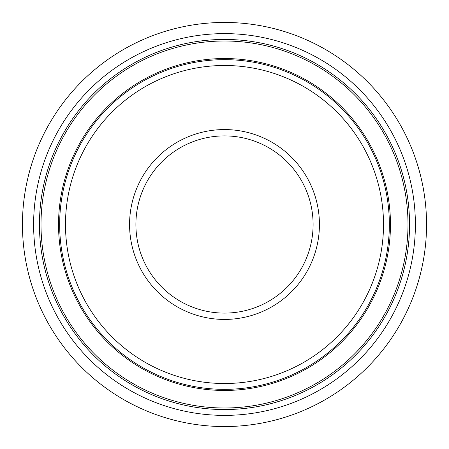 <?xml version="1.0" encoding="UTF-8"?>
<svg xmlns="http://www.w3.org/2000/svg" width="449" height="449" viewBox="0 0 449 449"><rect width="100%" height="100%" fill="white"/><g stroke="black" fill="none" stroke-linecap="round" stroke-linejoin="round"><path stroke-width="0.67" d="M224.5 313.099A88.599 88.599 0 0 0 313.099 224.5A88.599 88.599 0 0 0 224.5 135.901A88.599 88.599 0 0 0 135.901 224.5A88.599 88.599 0 0 0 224.5 313.099A88.599 88.599 0 0 1 135.901 224.5A88.599 88.599 0 0 1 224.5 135.901M224.5 390.462A165.962 165.962 0 0 1 58.538 224.5A165.962 165.962 0 0 1 224.5 58.538A165.962 165.962 0 0 1 390.462 224.5A165.962 165.962 0 0 1 224.5 390.462M224.5 407.995A183.495 183.495 0 0 1 41.005 224.5A183.495 183.495 0 0 1 224.5 41.005A183.495 183.495 0 0 1 407.995 224.5A183.495 183.495 0 0 1 224.5 407.995M224.5 426.55A202.05 202.05 0 0 0 426.55 224.5A202.05 202.05 0 0 0 224.5 22.45A202.05 202.05 0 0 0 22.45 224.5A202.05 202.05 0 0 0 224.5 426.55M224.5 409.555A185.055 185.055 0 0 0 409.555 224.5A185.055 185.055 0 0 0 224.5 39.445A185.055 185.055 0 0 0 39.445 224.5A185.055 185.055 0 0 0 224.5 409.555M224.5 33.613A190.887 190.887 0 0 1 415.387 224.5A190.887 190.887 0 0 1 224.5 415.387A190.887 190.887 0 0 1 33.613 224.5A190.887 190.887 0 0 1 224.5 33.613M224.5 383.513A159.013 159.013 0 0 0 383.513 224.5A159.013 159.013 0 0 0 224.5 65.487A159.013 159.013 0 0 0 65.487 224.5A159.013 159.013 0 0 0 224.5 383.513M224.5 59.655A164.845 164.845 0 0 1 389.345 224.5A164.845 164.845 0 0 1 224.5 389.345A164.845 164.845 0 0 1 59.655 224.5A164.845 164.845 0 0 1 224.5 59.655M224.5 129.57A94.93 94.93 0 0 1 319.43 224.5A94.93 94.93 0 0 1 224.5 319.43A94.93 94.93 0 0 1 129.57 224.5A94.93 94.93 0 0 1 224.5 129.57"/></g></svg>
